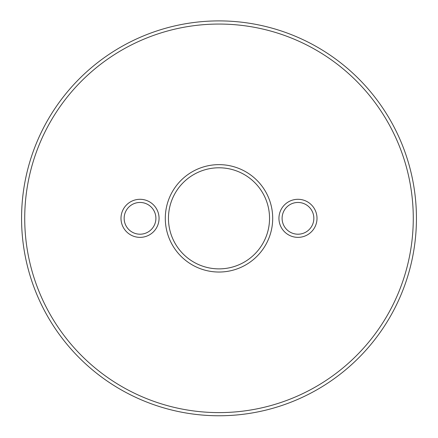 <?xml version="1.0" encoding="UTF-8"?>
<svg xmlns="http://www.w3.org/2000/svg" width="438" height="438" viewBox="0 0 438 438"><rect width="100%" height="100%" fill="white"/><g stroke="black" fill="none" stroke-linecap="round" stroke-linejoin="round"><path stroke-width="0.66" d="M140.029 237.363A19.031 19.031 0 0 1 123.543 208.816A19.031 19.031 0 0 1 156.508 208.816A19.031 19.031 0 0 1 140.029 237.363M219 272.036A53.704 53.704 0 0 1 172.495 191.483A53.704 53.704 0 0 1 265.505 191.483A53.704 53.704 0 0 1 219 272.036M219 412.607A194.275 194.275 0 0 0 387.247 121.195A194.275 194.275 0 0 0 50.753 121.195A194.275 194.275 0 0 0 219 412.607M297.971 237.363A19.031 19.031 0 0 1 281.492 208.816A19.031 19.031 0 0 1 314.457 208.816A19.031 19.031 0 0 1 297.971 237.363M219 415.766A197.434 197.434 0 0 1 48.016 119.618A197.434 197.434 0 0 1 389.984 119.618A197.434 197.434 0 0 1 219 415.766M219 268.877A50.545 50.545 0 0 0 262.773 193.059A50.545 50.545 0 0 0 175.227 193.059A50.545 50.545 0 0 0 219 268.877M297.971 234.204A15.872 15.872 0 0 0 311.719 210.393A15.872 15.872 0 0 0 284.229 210.393A15.872 15.872 0 0 0 297.971 234.204M140.029 234.204A15.872 15.872 0 0 0 153.771 210.393A15.872 15.872 0 0 0 126.281 210.393A15.872 15.872 0 0 0 140.029 234.204"/></g></svg>

